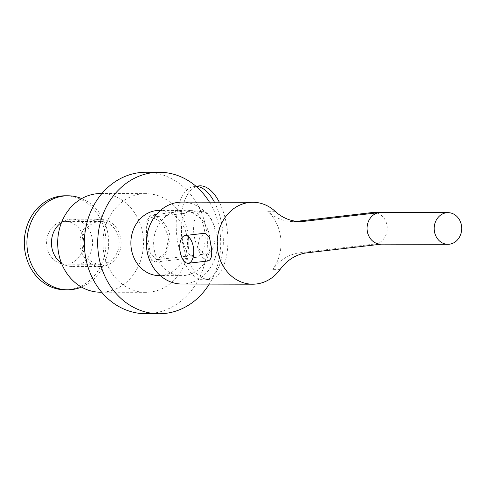 <?xml version="1.0" encoding="UTF-8"?>
<svg xmlns="http://www.w3.org/2000/svg" width="486" height="486" viewBox="0 0 486 486"><rect width="100%" height="100%" fill="white"/><g stroke="black" fill="none" stroke-linecap="round" stroke-linejoin="round"><path stroke-width="0.36" stroke-dasharray="2.43 1.82" d="M208.196 260.952L201.605 257.161L197.608 247.72L199.515 237.818L204.964 233.219M296.654 221.343A46.547 40.472 -89.9 0 1 292.979 221.525A46.547 40.472 -89.9 0 1 267.731 211.276A40.958 35.612 -89.9 0 1 280.853 239.094A40.958 35.612 -89.9 0 1 272.816 269.372A46.547 40.472 -89.9 0 1 299.892 252.781L374.846 244.051A15.825 13.76 90.1 0 0 387.214 227.521A15.825 13.76 90.1 0 0 373.503 212.479M381.498 244.148L382.203 244.063A15.825 13.76 -89.9 0 1 380.787 244.148M182.062 202.109A40.958 35.612 -89.9 0 1 217.4 238.942A40.958 35.612 -89.9 0 1 181.867 284.031M146.037 172.238A70.749 61.515 -89.9 0 1 207.079 235.856A70.749 61.515 -89.9 0 1 145.703 313.731M188.556 238.012A49.335 42.896 -89.9 0 1 145.757 292.323A49.335 42.896 -89.9 0 1 102.971 242.885A49.335 42.896 -89.9 0 1 145.988 193.647A49.335 42.896 -89.9 0 1 188.556 238.012M209.46 202.176A70.749 61.515 -89.9 0 1 220.413 235.886A70.749 61.515 -89.9 0 1 209.266 284.091M159.28 210.432A32.58 28.328 -89.9 0 1 187.389 239.732A32.58 28.328 -89.9 0 1 159.129 275.598M210.152 239.786A32.58 28.328 -89.9 0 1 181.892 275.653A32.58 28.328 -89.9 0 1 153.637 243A32.58 28.328 -89.9 0 1 182.043 210.487A32.58 28.328 -89.9 0 1 210.152 239.786M151.158 215.025L150.502 215.061L146.158 222.029L146.76 237.915L149.245 255.344L151.796 260.563L155.97 262.033L165.951 254.415L170.118 237.97C169.286 225.182 157.434 214.855 151.158 215.025M181.6 233.857A23.644 11.615 -96.6 0 0 196.016 257.367A23.644 11.615 -96.6 0 0 204.819 232.539A23.644 11.615 -96.6 0 0 190.542 210.395A23.644 11.615 -96.6 0 0 181.6 233.857M193.768 232.569A21.408 10.522 -96.6 0 0 206.817 253.862A21.408 10.522 -96.6 0 0 214.788 231.379A21.408 10.522 -96.6 0 0 201.866 211.331A21.408 10.522 -96.6 0 0 193.768 232.569M147.859 237.915C146 225.121 147.495 218.19 152.343 217.133L162.348 222.922L168.952 237.35L165.598 252.592L156.699 259.7L150.35 253.668L147.859 237.915M201.866 211.331L152.343 217.133M198.902 185.901A47.008 23.097 -96.6 0 0 181.12 232.539A47.008 23.097 -96.6 0 0 209.782 279.292A47.008 23.097 -96.6 0 0 227.314 250.94A47.008 23.097 -96.6 0 0 219.308 202.2M196.089 186.369A47.008 23.097 -96.6 0 0 194.315 186.436A47.008 23.097 -96.6 0 0 176.533 233.073A47.008 23.097 -96.6 0 0 205.189 279.827A47.008 23.097 -96.6 0 0 222.764 251.141A47.008 23.097 -96.6 0 0 214.435 202.188M61.54 222.46A23.644 20.558 -89.9 0 1 72.049 219.168A23.644 20.558 -89.9 0 1 92.449 240.43A23.644 20.558 -89.9 0 1 71.94 266.456A23.644 20.558 -89.9 0 1 61.443 263.108M121.038 240.497A23.644 20.558 90.1 0 0 100.638 219.235A23.644 20.558 90.1 0 0 80.02 242.83A23.644 20.558 90.1 0 0 100.523 266.522A23.644 20.558 90.1 0 0 121.038 240.497M119.1 240.722A21.408 18.614 -89.9 0 1 100.529 264.287A21.408 18.614 -89.9 0 1 81.964 242.836A21.408 18.614 -89.9 0 1 100.632 221.47A21.408 18.614 -89.9 0 1 119.1 240.722M83.695 240.637A21.408 18.614 -89.9 0 1 65.124 264.208A21.408 18.614 -89.9 0 1 46.559 242.751A21.408 18.614 -89.9 0 1 65.227 221.385A21.408 18.614 -89.9 0 1 83.695 240.637M81.709 198.586A47.008 40.873 -89.9 0 1 108.463 238.067A47.008 40.873 -89.9 0 1 81.496 287.08M65.288 195.785A47.008 40.873 -89.9 0 1 105.845 238.061A47.008 40.873 -89.9 0 1 65.063 289.808M100.693 193.543A49.335 42.896 -89.9 0 1 143.261 237.909A49.335 42.896 -89.9 0 1 100.462 292.214M382.203 244.063L374.846 244.051M275.088 211.295L267.731 211.276M280.173 269.384L272.816 269.372M307.249 252.793L299.892 252.781M300.336 221.543L292.979 221.525M182.043 210.487L160.459 210.438M181.892 275.653L160.307 275.598M190.542 210.395L150.502 215.061M196.016 257.367L155.97 262.033M206.817 253.862L156.699 259.7M195.949 186.247L194.315 186.436M209.782 279.292L205.189 279.827M100.638 219.235L72.049 219.168M100.523 266.522L71.94 266.456M100.632 221.47L65.227 221.385M100.529 264.287L65.124 264.208M145.988 193.647L101.896 193.543M145.757 292.323L101.665 292.22"/><path stroke-width="0.73" d="M185.136 235.528A13.966 6.859 83.4 0 1 193.647 249.409A13.966 6.859 83.4 0 1 188.361 263.266A13.966 6.859 83.4 0 1 179.935 250.187A13.966 6.859 83.4 0 1 185.136 235.528L204.964 233.219L209.423 237.113L211.361 247.35C212.382 255.709 211.197 260.253 207.801 260.976M449.331 244.221A15.825 13.76 -89.9 0 1 447.922 244.306A15.825 13.76 -89.9 0 1 434.198 228.444A15.825 13.76 -89.9 0 1 447.995 212.655A15.825 13.76 -89.9 0 1 461.7 227.697A15.825 13.76 -89.9 0 1 449.331 244.221M447.995 212.655L373.503 212.479A15.825 13.76 90.1 0 0 372.088 212.558L297.14 221.288A46.547 40.472 -89.9 0 1 296.654 221.343M447.922 244.306L380.787 244.148A15.825 13.76 -89.9 0 1 367.082 229.1A15.825 13.76 -89.9 0 1 379.445 212.576L372.088 212.558M381.498 244.148L307.249 252.793A46.547 40.472 90.1 0 0 280.173 269.384A40.958 35.612 -89.9 0 1 252.677 284.195A40.958 35.612 -89.9 0 1 217.163 243.152A40.958 35.612 -89.9 0 1 252.872 202.273A40.958 35.612 -89.9 0 1 275.088 211.295A46.547 40.472 90.1 0 0 300.336 221.543A46.547 40.472 90.1 0 0 304.497 221.306L379.445 212.576M252.677 284.195L181.867 284.031A40.958 35.612 -89.9 0 1 146.353 242.988A40.958 35.612 -89.9 0 1 182.062 202.109L252.872 202.273M209.266 284.091A70.749 61.515 -89.9 0 1 159.037 313.762L145.703 313.731A70.749 61.515 -89.9 0 1 84.357 242.842A70.749 61.515 -89.9 0 1 146.037 172.238L159.372 172.269A70.749 61.515 -89.9 0 1 209.46 202.176M159.037 313.762A70.749 61.515 -89.9 0 1 97.692 242.872A70.749 61.515 -89.9 0 1 159.372 172.269M160.307 275.598L159.129 275.598A32.58 28.328 -89.9 0 1 130.874 242.951A32.58 28.328 -89.9 0 1 159.28 210.432L160.459 210.438M219.308 202.2A47.008 23.097 -96.6 0 0 198.902 185.901L195.949 186.247M214.435 202.188A47.008 23.097 -96.6 0 0 196.089 186.369M61.443 263.108A23.644 20.558 -89.9 0 1 61.54 222.46M81.496 287.08A47.008 40.873 -89.9 0 1 67.688 289.814A47.008 40.873 -89.9 0 1 26.918 242.702A47.008 40.873 -89.9 0 1 67.906 195.791A47.008 40.873 -89.9 0 1 81.709 198.586M67.688 289.814L65.063 289.808A47.008 40.873 -89.9 0 1 24.3 242.696A47.008 40.873 -89.9 0 1 65.288 195.785L67.906 195.791M101.665 292.22L100.462 292.214A49.335 42.896 -89.9 0 1 57.682 242.775A49.335 42.896 -89.9 0 1 100.693 193.543L101.896 193.543M304.497 221.306L297.14 221.288M188.361 263.266L208.196 260.958"/></g></svg>
